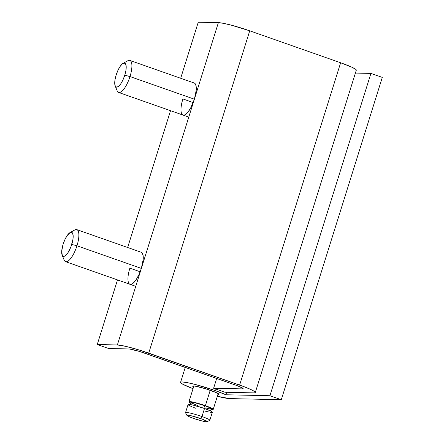 <?xml version="1.0" encoding="UTF-8"?>
<svg xmlns="http://www.w3.org/2000/svg" width="444" height="444" viewBox="0 0 444 444"><rect width="100%" height="100%" fill="white"/><g stroke="black" fill="none" stroke-linecap="round" stroke-linejoin="round"><path stroke-width="0.67" d="M212.182 412.337L211.283 411.288L204.506 408.497L201.981 416.55A12.732 1.265 -162.6 0 0 185.548 412.792L186.941 415.418A10.606 1.054 17.4 0 1 200.633 418.553L201.981 416.55L204.506 408.497A12.732 1.265 -162.6 0 0 188.051 404.595L185.525 412.654A12.732 1.265 17.4 0 1 201.981 416.55A12.732 1.265 17.4 0 1 209.818 420.263L212.343 412.204A12.732 1.265 -162.6 0 0 204.506 408.497L193.146 405.133L189.893 404.501L188.051 404.673M207.082 421.728L209.723 420.368A12.732 1.265 -162.6 0 0 201.981 416.55L200.633 418.553A10.606 1.054 17.4 0 1 207.082 421.728A10.606 1.054 17.4 0 1 193.451 418.392L188.794 416.555L186.918 415.368L188.456 415.223L191.164 415.751L202.414 419.197L207.165 421.578L205.628 421.722L202.919 421.195L193.451 418.392A10.606 1.054 17.4 0 1 186.941 415.418M205.239 407.875L209.668 408.83L211.205 408.685L209.329 407.492L204.673 405.661L203.857 408.269L204.673 405.661A10.606 1.054 -162.6 0 0 190.959 402.408L190.287 404.556M191.186 403.28L189.238 402.209L189.094 401.642L192.235 401.925L205.394 405.672L210.223 390.259L205.394 405.672A12.732 1.265 17.4 0 1 213.231 409.385A12.732 1.265 17.4 0 1 210.994 409.418L213.07 409.512L212.926 408.952L205.394 405.672A12.732 1.265 17.4 0 0 188.933 401.77A12.732 1.265 17.4 0 0 190.748 403.074M210.528 410.905L211.205 408.752A10.606 1.054 -162.6 0 0 204.673 405.661L195.205 402.858L192.496 402.331L190.959 402.475M191.214 402.769L197.491 405.5M205.184 411.155L209.046 412.054M210.5 412.298L211.56 412.393M188.356 405.028L191.869 406.782M193.751 407.525L195.887 408.308M129.537 284.066L130.558 284.399L131.779 284.116L133.145 283.222L136.103 279.77L138.989 274.564L141.358 268.409A16.972 5.495 109.4 0 1 129.981 284.299A16.972 5.495 109.4 0 1 129.864 268.159L140.176 271.778L129.864 268.159L128.988 271.301M182.567 114.846L183.588 115.179L184.809 114.896L187.634 112.537L190.615 108.125L194.389 99.19A16.972 5.495 109.4 0 1 183.011 115.079A16.972 5.495 109.4 0 1 182.895 98.94L193.201 102.564L182.895 98.94L182.018 102.087M213.62 388.256L216.694 378.443L213.62 388.256L242.363 388.889L213.62 388.256L224.986 392.246L253.724 392.879L224.986 392.246L213.62 388.256M115.168 85.925A12.732 4.124 109.4 0 1 116.15 75.014L117.932 70.391L120.091 66.495L122.311 63.903L124.248 63.02L125.613 63.975L126.19 66.628L125.896 70.568L124.775 75.203L129.998 76.562L194.389 99.19L129.998 76.562L124.775 75.203A12.732 4.124 109.4 0 1 115.168 85.925L117.188 90.859A16.972 5.495 -70.6 0 0 129.998 76.562A16.972 5.495 109.4 0 0 129.876 60.423L194.267 83.05A16.972 5.495 109.4 0 1 194.389 99.19L218.376 22.644L223.41 23.321L231.13 25.114L249.728 30.819A25.458 2.536 -162.6 0 0 218.376 22.644L198.257 22.2L180.686 78.277L198.257 22.2L218.376 22.644L194.389 99.19L117.371 344.96L97.253 344.516L117.499 279.909L97.253 344.516L108.614 348.512L128.732 348.951A12.732 1.265 17.4 0 1 144.405 353.041L235.309 384.987A12.732 1.265 17.4 0 1 243.146 388.7A12.732 1.265 17.4 0 1 242.363 388.889L242.607 388.1L242.363 388.889L242.985 388.827L242.84 388.267L237.446 385.764L139.732 351.504L129.792 349.051L108.614 348.512L97.253 344.516L117.371 344.96L125.991 346.409L139.366 350.066L243.889 386.635L250.793 389.488L254.684 391.636L255.294 392.346L254.973 392.762L253.724 392.879A25.458 2.536 17.4 0 0 255.294 392.507L356.304 70.185A25.458 2.536 -162.6 0 0 340.631 62.765L351.803 67.166L355.694 69.32L356.304 70.024L355.977 70.446M194.716 83.283L196.032 85.736L196.226 90.215L194.389 99.19L117.371 344.96A25.458 2.536 17.4 0 1 148.718 353.135L249.728 30.819L340.631 62.765L239.621 385.081L148.718 353.135L249.728 30.819L340.631 62.765L239.621 385.081A25.458 2.536 17.4 0 1 255.294 392.507M170.529 110.689L127.656 247.497L170.529 110.689M62.138 255.139L64.158 260.079A16.972 5.495 -70.6 0 0 76.967 245.782L141.358 268.409L76.967 245.782L71.745 244.416A12.732 4.124 109.4 0 1 62.138 255.139A12.732 4.124 109.4 0 1 63.12 244.228L64.902 239.61L67.061 235.709L70.307 232.451L71.989 232.49L72.583 233.194L73.16 235.842L72.866 239.788L70.923 246.775L67.804 252.936L64.558 256.199L62.876 256.16L62.282 255.455L61.744 250.96L63.12 244.228A12.732 4.124 109.4 0 1 70.069 232.573A12.732 4.124 109.4 0 1 71.745 244.416L76.967 245.782A16.972 5.495 109.4 0 0 76.851 229.642L141.236 252.27A16.972 5.495 109.4 0 1 141.358 268.409L143.196 259.435L143.001 254.956L141.686 252.503M193.573 386.968A13.792 1.371 17.4 0 1 192.718 386.147A13.792 1.371 17.4 0 1 210.55 390.37A13.792 1.371 17.4 0 1 219.042 394.394A13.792 1.371 17.4 0 1 217.871 394.583L219.042 394.305L216.6 392.757L205.483 388.711L194.716 386.047L192.718 386.236L193.873 387.14M214.863 390.465L215.362 388.866L214.863 390.465A26.518 2.642 17.4 0 1 225.863 394.766L226.64 392.285L225.863 394.766L269.924 395.732L281.285 399.722L229.554 398.59A26.518 2.642 17.4 0 1 217.332 396.287L229.554 398.59L281.285 399.722L382.295 77.406L281.285 399.722L269.924 395.732L370.929 73.41L269.924 395.732L225.863 394.766L214.863 390.465A26.518 2.642 17.4 0 0 180.575 382.34A26.518 2.642 17.4 0 0 193.04 388.672L182.789 384.249L180.569 382.506L180.908 382.073L182.207 381.951L187.446 382.661L195.493 384.526L214.863 390.465M382.295 77.406L370.929 73.41L355.4 73.071L370.929 73.41L382.295 77.406M123.099 63.353A12.732 4.124 109.4 0 1 124.775 75.203L122.994 79.82L120.835 83.722L118.615 86.308L116.672 87.191L115.312 86.236L114.735 83.589L115.029 79.643L116.15 75.014A12.732 4.124 109.4 0 1 123.099 63.353L127.767 60.767A16.972 5.495 -70.6 0 1 129.998 76.562A16.972 5.495 109.4 0 1 118.62 92.452L188.778 117.105M135.747 286.319L65.595 261.666A16.972 5.495 109.4 0 0 76.967 245.782A16.972 5.495 -70.6 0 0 74.736 229.986L70.069 232.573M193.889 385.958L188.939 401.77M218.187 393.573L213.231 409.379M185.253 367.399L180.575 382.328"/></g></svg>
